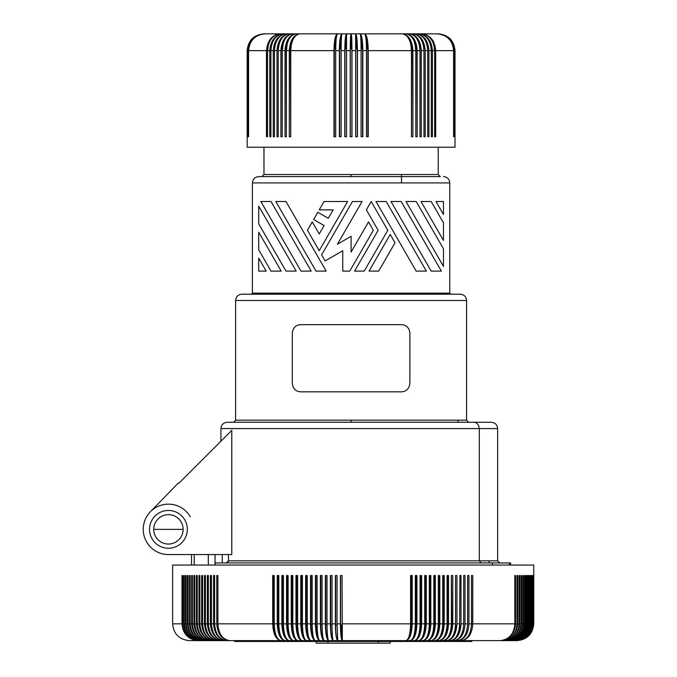 <?xml version="1.0" encoding="UTF-8"?>
<svg xmlns="http://www.w3.org/2000/svg" width="677" height="677" viewBox="0 0 677 677"><rect width="100%" height="100%" fill="white"/><g stroke="black" fill="none" stroke-linecap="round" stroke-linejoin="round"><path stroke-width="1.02" d="M296.188 271.105L286.007 271.105L258.716 223.825L258.716 206.197L296.188 271.105M292.312 383.427C293.006 388.742 295.807 391.543 300.706 391.831L401.486 391.831C406.386 391.543 409.187 388.742 409.881 383.427L409.881 333.042C409.187 327.736 406.386 324.935 401.486 324.647L300.706 324.647C295.807 324.935 293.006 327.736 292.312 333.042L292.312 383.427M366.367 209.862L378.147 230.282L354.579 271.105L364.218 271.105L387.794 230.282L371.182 201.518L366.367 209.862L371.182 201.518M281.192 271.105L271.012 271.105L258.716 249.805L258.716 232.177L281.192 271.105L258.716 232.177M426.366 271.105L386.186 201.518L376.006 201.518L416.186 271.105L426.366 271.105L386.186 201.518M260.831 201.518L301.011 271.105L311.192 271.105L271.012 201.518L260.831 201.518M351.101 252.081L351.101 236.307L337.434 244.194L362.077 201.518L352.438 201.518L321.634 254.865L325.138 260.941L342.748 250.769L342.748 271.105L349.755 271.105L373.332 230.282L368.508 221.929L351.101 252.081L368.508 221.929L373.332 230.282M227.929 562.215L228.471 560.844L226.236 562.942L227.794 562.35M220.922 441.235L220.922 428.575L479.291 428.575C478.631 424.377 476.811 422.279 473.832 422.27L491.341 422.27C495.175 422.651 497.273 424.75 497.646 428.575L479.291 428.575L479.291 560.844L481.119 562.942M466.571 300.495C466.199 296.678 464.1 294.58 460.275 294.199L241.917 294.199C238.092 294.58 235.994 296.678 235.621 300.495L466.571 300.495L466.571 420.172L235.621 420.172L235.621 300.495M438.231 147.231L438.231 174.522L440.329 176.621L258.783 176.621M421.009 201.518L431.181 201.518L443.477 222.809L443.477 240.437L421.009 201.518L443.477 240.437M395.021 242.806L390.206 234.454L395.021 242.806L378.688 271.105L369.041 271.105L390.206 234.454L369.041 271.105M406.005 201.518L443.477 266.416L443.477 248.789L416.186 201.518L406.005 201.518M222.242 562.942L222.242 554.548M319.222 209.862L333.152 209.862L328.277 218.307L317.826 212.282L313.654 219.509L324.097 225.543L319.222 233.988L312.258 221.929L307.434 230.282L319.222 250.693L347.614 201.518L324.046 201.518L319.222 209.862L324.046 201.518M317.826 212.282L313.654 219.509M153.738 529.355A14.699 14.699 0 0 0 168.429 544.046A14.699 14.699 0 0 0 183.129 529.355A14.699 14.699 0 0 0 168.429 514.655A14.699 14.699 0 0 0 153.738 529.355L183.129 529.355M178.186 483.158L178.99 483.158L231.788 430.36L231.788 554.548L168.429 554.548A25.193 25.193 0 0 1 150.362 511.795L178.186 483.158M316.007 271.105L326.187 271.105L286.007 201.518L275.835 201.518L316.007 271.105L275.835 201.518M266.188 271.105L258.716 258.157L258.716 271.105L266.188 271.105L258.716 258.157M436.005 201.518L443.477 201.518L443.477 214.457L436.005 201.518L443.477 214.457M431.181 271.105L441.362 271.105L401.182 201.518L391.01 201.518L431.181 271.105L391.01 201.518M173.32 547.608A18.897 18.897 0 0 0 186.683 524.463A18.897 18.897 0 0 0 163.546 511.101A18.897 18.897 0 0 0 150.184 534.246A18.897 18.897 0 0 0 173.32 547.608M510.67 565.05L510.67 562.942L509.282 562.942L509.282 565.05M220.922 428.575C221.303 424.75 223.402 422.651 227.218 422.27L473.832 422.27M215.168 565.05L215.168 562.942L509.282 562.942M492.314 565.05L492.314 562.942M489.056 560.844L489.065 562.942M228.471 554.548L228.471 560.844L497.646 560.844L499.744 562.942M378.147 230.282L354.579 271.105M352.438 201.518L351.101 203.836M455.02 50.648L454.919 136.729L454.834 50.648L454.538 136.729L454.36 50.648L453.878 50.648C452.879 40.442 447.311 34.84 437.156 33.85C447.142 34.84 452.625 40.442 453.598 50.648L435.692 50.648L435.692 136.729L434.651 136.729L434.651 50.648L432.417 50.648L432.417 136.729L431.308 136.729L431.308 50.648L428.913 50.648C428.135 40.442 423.785 34.84 415.847 33.85C423.066 34.84 427.026 40.442 427.737 50.648L425.207 50.648L425.207 136.729L423.954 136.729L423.954 50.648L421.289 50.648L421.289 136.729L419.977 136.729L419.977 50.648L417.184 50.648L417.184 136.729L415.813 136.729L415.813 50.648L412.894 50.648L412.894 136.729L411.472 136.729L411.472 50.648L368.22 50.648L368.22 136.729L366.485 136.729L366.485 50.648C366.384 40.442 365.792 34.84 364.725 33.85L263.971 33.85C253.773 34.84 248.171 40.442 247.173 50.648L247.173 147.231L455.02 147.231L455.02 50.648C454.022 40.442 448.419 34.84 438.222 33.85L364.725 33.85A15.114 3.14 90 0 1 367.873 48.964L367.873 136.729M454.538 50.648C453.539 40.442 447.946 34.84 437.748 33.85L438.104 33.85C448.259 34.84 453.835 40.442 454.834 50.648M411.472 50.648C410.922 40.442 407.867 34.84 402.307 33.85A15.114 9.512 90 0 1 411.828 48.964L411.472 136.729M366.485 50.648L362.838 50.648L362.838 136.729L361.086 136.729L361.086 50.648C361.036 40.442 360.739 34.84 360.206 33.85A15.114 2.361 90 0 1 362.567 48.964L362.567 136.729M361.086 50.648L357.414 50.648L357.414 136.729L355.653 136.729L355.653 33.85A15.114 1.582 90 0 1 357.236 48.964L355.653 48.964M355.653 50.648L351.981 50.648L351.981 136.729L350.221 136.729L350.221 50.648C350.271 40.442 350.559 34.84 351.101 33.85A15.114 0.787 90 0 1 351.888 48.964L350.305 48.964A15.114 0.787 90 0 1 351.101 33.85L351.101 48.964M350.221 50.648L346.539 50.648L346.539 136.729L344.779 136.729L344.779 50.648C344.881 40.442 345.473 34.84 346.539 33.85A15.114 1.582 90 0 0 344.957 48.964L346.539 48.964M344.779 50.648L341.106 50.648L341.106 136.729L339.355 136.729L339.355 50.648C339.515 40.442 340.396 34.84 341.987 33.85A15.114 2.361 90 0 0 339.626 48.964L339.626 136.729M339.355 50.648L335.707 50.648L335.707 136.729L333.973 136.729L333.973 50.648C334.176 40.442 335.343 34.84 337.468 33.85A15.114 3.14 90 0 0 334.328 48.964L335.674 48.964M333.973 50.648L290.729 50.648L290.729 136.729L289.299 136.729L289.299 50.648C289.934 40.442 293.463 34.84 299.886 33.85A15.114 9.512 90 0 0 290.374 48.964L290.772 48.964M289.299 50.648L286.379 50.648L286.379 136.729L285.017 136.729L285.017 50.648C285.686 40.442 289.434 34.84 296.264 33.85A15.114 10.113 90 0 0 286.151 48.964L286.43 48.964M285.017 50.648L282.216 50.648L282.216 136.729L280.904 136.729L280.904 50.648C281.615 40.442 285.576 34.84 292.794 33.85A15.114 10.688 90 0 0 282.106 48.964L282.216 136.729M280.904 50.648L278.239 50.648L278.239 136.729L276.995 136.729L276.995 50.648C277.731 40.442 281.903 34.84 289.485 33.85A15.114 11.238 90 0 0 278.255 48.964L278.255 49.7M276.995 50.648L274.456 50.648L274.456 136.729L273.28 136.729L273.28 50.648C274.058 40.442 278.416 34.84 286.346 33.85A15.114 11.746 90 0 0 274.6 48.964M273.28 50.648L270.885 50.648L270.885 136.729L269.784 136.729L269.784 50.648C270.588 40.442 275.124 34.84 283.384 33.85A15.114 12.228 90 0 0 271.155 48.964M269.784 50.648L267.542 50.648L267.542 136.729L266.501 136.729L266.501 50.648C267.347 40.442 272.044 34.84 280.608 33.85A15.114 12.677 90 0 0 267.931 48.964M266.501 50.648L248.594 50.648L248.594 136.729M248.594 50.648C249.568 40.442 255.051 34.84 265.037 33.85C254.89 34.84 249.314 40.442 248.315 50.648L248.315 136.729M248.315 50.648L247.833 50.648L247.833 136.729M247.833 50.648C248.823 40.442 254.357 34.84 264.445 33.85C254.247 34.84 248.654 40.442 247.655 50.648L247.655 136.729M247.655 50.648L247.367 136.729M247.367 50.648C248.357 40.442 253.934 34.84 264.089 33.85C253.875 34.84 248.273 40.442 247.274 50.648L247.274 136.729M357.414 50.648C357.312 40.442 356.728 34.84 355.653 33.85A15.114 0.787 -90 0 1 356.449 48.964M344.957 136.729L344.957 48.964M341.106 50.648C341.166 40.442 341.453 34.84 341.987 33.85A15.114 1.582 90 0 0 340.413 48.964L339.626 48.964M335.707 50.648C335.817 40.442 336.401 34.84 337.468 33.85A15.114 2.361 -90 0 0 335.098 48.964M334.328 136.729L334.328 48.964M286.379 136.729L286.151 48.964M282.216 50.648C282.842 40.442 286.371 34.84 292.794 33.85A15.114 10.113 -90 0 0 282.681 48.964M271.452 45.664L270.885 50.648C271.629 40.442 275.801 34.84 283.384 33.85M267.542 50.648C268.32 40.442 272.67 34.84 280.608 33.85M290.822 48.185L291.635 43.345M345.016 42.245L345.71 35.813M454.36 50.648C453.37 40.442 447.836 34.84 437.748 33.85M431.308 50.648C430.564 40.442 426.4 34.84 418.809 33.85A15.114 12.228 90 0 1 431.037 48.964M419.977 50.648C419.351 40.442 415.822 34.84 409.399 33.85A15.114 10.688 90 0 1 420.087 48.964L419.977 136.729M417.184 50.648C416.516 40.442 412.758 34.84 405.929 33.85A15.114 10.113 90 0 1 416.042 48.964L414.146 41.314M415.813 50.648C415.221 40.442 411.929 34.84 405.929 33.85A15.114 9.512 90 0 1 415.441 48.964M412.894 50.648C412.259 40.442 408.739 34.84 402.307 33.85A15.114 8.886 -90 0 1 411.193 48.964M415.813 136.729L416.042 48.964M421.289 50.648C420.578 40.442 416.617 34.84 409.399 33.85M425.207 50.648C424.462 40.442 420.29 34.84 412.708 33.85A15.114 11.238 90 0 1 423.937 48.964L423.937 49.7M427.737 50.648L427.737 136.729L428.913 136.729L428.913 50.648M423.954 50.648C423.286 40.442 419.537 34.84 412.708 33.85M415.847 33.85A15.114 11.746 90 0 1 427.593 48.964M432.417 50.648C431.604 40.442 427.069 34.84 418.809 33.85M434.651 50.648C433.881 40.442 429.523 34.84 421.585 33.85A15.114 12.677 90 0 1 434.262 48.964M435.692 50.648C434.846 40.442 430.149 34.84 421.585 33.85M453.598 50.648L453.598 136.729M453.878 50.648L453.878 136.729M454.919 50.648C453.92 40.442 448.318 34.84 438.104 33.85M446.473 36.702L442.013 34.578L437.731 33.858M411.828 48.964L410.77 44.217M339.71 42.245L340.759 35.796M334.438 42.245L335.843 35.771M272.772 36.676L275.852 34.832L280.092 33.858M274.456 50.648C275.167 40.442 279.127 34.84 286.346 33.85M278.239 50.648C278.907 40.442 282.656 34.84 289.485 33.85M286.379 50.648C286.972 40.442 290.264 34.84 296.264 33.85A15.114 9.512 -90 0 0 286.752 48.964M290.729 136.729L290.374 48.964M290.729 50.648C291.271 40.442 294.326 34.84 299.886 33.85A15.114 8.886 -90 0 0 291 48.964M346.539 50.648L346.539 33.85A15.114 0.787 90 0 0 345.744 48.964M351.981 50.648C351.922 40.442 351.634 34.84 351.101 33.85M351.888 136.729L351.888 48.964M350.305 136.729L350.305 48.964M357.236 136.729L357.236 48.964M362.838 50.648C362.677 40.442 361.806 34.84 360.206 33.85A15.114 1.582 -90 0 1 361.78 48.964L362.567 48.964M368.22 50.648C368.017 40.442 366.849 34.84 364.725 33.85A15.114 2.361 -90 0 1 367.095 48.964L367.873 48.964M425.841 640.628L216.158 640.628C207.907 639.638 203.379 634.044 202.567 623.83L202.567 575.543L201.644 575.543L201.644 623.83L199.85 623.83C200.671 634.044 205.292 639.638 213.712 640.628L189.425 640.628C179.227 639.63 173.625 634.036 172.635 623.83L181.995 623.83L181.995 575.543L182.536 575.543L182.536 623.83C183.467 634.044 188.68 639.638 198.166 640.628C188.35 639.638 182.959 634.044 181.995 623.83M216.784 623.83L216.784 575.543L217.892 575.543L217.892 623.83C218.612 634.044 222.64 639.638 229.977 640.628C221.963 639.638 217.571 634.044 216.784 623.83L214.609 623.83C215.345 634.044 219.483 639.638 227.015 640.628C218.832 639.638 214.338 634.044 213.534 623.83L211.427 623.83C212.189 634.044 216.428 639.638 224.146 640.628C215.794 639.638 211.216 634.044 210.395 623.83L208.364 623.83C209.134 634.044 213.475 639.638 221.379 640.628C212.874 639.638 208.194 634.044 207.365 623.83L205.41 623.83C206.197 634.044 210.64 639.638 218.722 640.628C210.056 639.638 205.3 634.044 204.446 623.83L202.567 623.83M459.641 625.074L459.945 575.543L459.666 623.83L456.933 623.83C456.323 634.044 452.896 639.638 446.659 640.628C452.058 639.638 455.029 634.044 455.553 623.83L452.769 623.83C452.177 634.044 448.876 639.638 442.868 640.628C448.03 639.638 450.857 634.044 451.364 623.83L448.521 623.83C447.954 634.044 444.789 639.638 439.009 640.628C443.917 639.638 446.608 634.044 447.091 623.83L444.205 623.83C443.663 634.044 440.617 639.638 435.083 640.628L431.088 640.628C436.386 639.638 439.297 634.044 439.813 623.83L439.813 575.543L438.341 575.543L438.341 623.83L435.362 623.83C434.862 634.044 432.087 639.638 427.035 640.628L342.342 640.628C341.157 639.638 340.506 634.044 340.396 623.83L337.044 623.83L337.781 640.628C336.317 639.638 335.513 634.044 335.369 623.83L332.026 623.83C332.094 634.044 332.5 639.638 333.236 640.628C331.493 639.638 330.528 634.044 330.359 623.83L327.025 623.83C327.126 634.044 327.685 639.638 328.709 640.628C326.678 639.638 325.561 634.044 325.366 623.83L322.049 623.83C322.176 634.044 322.895 639.638 324.198 640.628C321.888 639.638 320.619 634.044 320.399 623.83L317.098 623.83C317.251 634.044 318.122 639.638 319.705 640.628C317.124 639.638 315.702 634.044 315.448 623.83L312.165 623.83C312.351 634.044 313.375 639.638 315.245 640.628C312.385 639.638 310.811 634.044 310.531 623.83L307.273 623.83C307.485 634.044 308.661 639.638 310.811 640.628L306.41 640.628C303.981 639.638 302.653 634.044 302.416 623.83L302.416 575.543L300.808 575.543L300.808 623.83L297.601 623.83C297.863 634.044 299.344 639.638 302.044 640.628L239.167 640.628M172.635 623.83L172.635 565.05L533.764 565.05L533.764 623.83C532.765 634.036 527.163 639.63 516.966 640.628L450.383 640.628C456.019 639.638 459.116 634.044 459.666 623.83M529.042 575.543L529.042 623.83C528.052 634.044 522.542 639.638 512.506 640.628C522.306 639.638 527.688 634.044 528.652 623.83L527.823 623.83C526.85 634.044 521.366 639.638 511.38 640.628C521.104 639.638 526.435 634.044 527.391 623.83L526.478 623.83C525.504 634.044 520.054 639.638 510.136 640.628C519.767 639.638 525.047 634.044 525.995 623.83L524.988 623.83C524.023 634.044 518.616 639.638 508.774 640.628C518.303 639.638 523.533 634.044 524.463 623.83L523.372 623.83C522.416 634.044 517.05 639.638 507.285 640.628C516.703 639.638 521.874 634.044 522.796 623.83L521.62 623.83C520.672 634.044 515.358 639.638 505.677 640.628C514.985 639.638 520.088 634.044 521.002 623.83L519.733 623.83C518.794 634.044 513.53 639.638 503.942 640.628C513.132 639.638 518.176 634.044 519.073 623.83L517.719 623.83C516.788 634.044 511.584 639.638 502.097 640.628C511.16 639.638 516.136 634.044 517.025 623.83L515.578 623.83C514.664 634.044 509.51 639.638 500.142 640.628C509.062 639.638 513.961 634.044 514.833 623.83L472.766 623.83C472.064 634.044 468.171 639.638 461.071 640.628C467.401 639.638 470.879 634.044 471.497 623.83L468.941 623.83C468.264 634.044 464.481 639.638 457.584 640.628C463.694 639.638 467.045 634.044 467.646 623.83L465.023 623.83C464.371 634.044 460.698 639.638 454.022 640.628C459.895 639.638 463.127 634.044 463.703 623.83L461.02 623.83C460.385 634.044 456.84 639.638 450.383 640.628L435.083 640.628C439.737 639.638 442.293 634.044 442.75 623.83L439.813 623.83M201.644 623.83C202.516 634.044 207.348 639.638 216.158 640.628L213.712 640.628C204.759 639.638 199.842 634.044 198.97 623.83L197.244 623.83C198.082 634.044 202.795 639.638 211.368 640.628C202.288 639.638 197.295 634.044 196.406 623.83L194.764 623.83C195.619 634.044 200.409 639.638 209.142 640.628C199.927 639.638 194.866 634.044 193.969 623.83L192.412 623.83C193.275 634.044 198.149 639.638 207.018 640.628C197.684 639.638 192.564 634.044 191.65 623.83L190.178 623.83C191.058 634.044 196.008 639.638 205.013 640.628C195.568 639.638 190.389 634.044 189.458 623.83L188.071 623.83C188.968 634.044 193.986 639.638 203.125 640.628C193.58 639.638 188.333 634.044 187.402 623.83L186.099 623.83C187.004 634.044 192.09 639.638 201.357 640.628C191.709 639.638 186.412 634.044 185.464 623.83L184.254 623.83C185.168 634.044 190.322 639.638 199.698 640.628C189.966 639.638 184.618 634.044 183.662 623.83L182.536 623.83M528.652 575.543L528.652 623.83M208.364 623.83L208.364 575.543L207.365 575.543L207.365 623.83M312.173 625.074L311.014 625.074A16.214 4.544 90 0 0 315.245 640.628L310.811 640.628C307.68 639.638 305.962 634.044 305.649 623.83L302.416 623.83M508.224 640.628L497.823 640.628M337.044 623.83L337.044 575.543L335.369 575.543L335.369 623.83M335.614 575.543L335.614 625.074A16.214 2.327 90 0 0 337.781 640.628L315.245 640.628M205.41 623.83L205.41 575.543L204.446 575.543L204.446 623.83M315.88 575.543L315.88 625.074L317.098 625.074M310.531 623.83L310.531 575.543L312.165 575.543L312.165 623.83M452.769 623.83L452.769 575.543L451.364 575.543L451.771 625.074A16.214 9.546 90 0 1 442.868 640.628M455.528 625.074L455.553 575.543L455.553 623.83M451.339 625.074L451.771 625.074M448.521 623.83L448.521 575.543L447.091 575.543L447.565 575.543L447.565 625.074A16.214 9.173 90 0 1 439.009 640.628M447.565 625.074L447.099 625.074M530.116 575.543L530.116 623.83C529.126 634.044 523.592 639.638 513.504 640.628C523.38 639.638 528.805 634.044 529.769 623.83L529.042 623.83M199.85 623.83L199.85 575.543L198.97 575.543L198.97 623.83M194.764 623.83L194.764 575.543L193.969 575.543L193.969 623.83M196.406 623.83L196.406 575.543L197.244 575.543L197.244 623.83M211.427 623.83L211.427 575.543L210.395 575.543L210.395 623.83M320.78 575.543L320.78 625.074A16.214 3.664 90 0 0 324.198 640.628M322.049 623.83L322.049 575.543L320.399 575.543L320.399 623.83M467.621 625.074L467.646 575.543L467.646 623.83M183.662 575.543L184.254 575.543L183.662 575.543L183.662 623.83M184.254 575.543L184.254 623.83M186.099 623.83L186.099 575.543L185.464 575.543L185.464 623.83M187.402 575.543L188.071 575.543L187.402 575.543L187.402 623.83M188.071 575.543L188.071 623.83M189.458 575.543L190.178 575.543L189.458 575.543L189.458 623.83M190.178 575.543L190.178 623.83M191.65 575.543L192.412 575.543L191.65 575.543L191.65 623.83M186.099 575.543L185.464 575.543M182.536 575.543L181.995 575.543M315.88 625.074A16.214 4.104 90 0 0 319.705 640.628A16.214 3.317 -90 0 1 316.616 625.074M317.098 623.83L317.098 575.543L315.448 575.543L315.448 623.83M213.534 623.83L213.534 575.543L214.609 575.543L214.609 623.83M192.412 575.543L192.412 623.83M311.014 575.543L311.014 625.074M301.375 575.543L301.375 625.074L302.424 625.074M307.282 625.074L306.173 625.074A16.214 4.976 90 0 0 310.811 640.628M306.173 575.543L306.173 625.074M305.649 623.83L305.649 575.543L307.273 575.543L307.273 623.83M327.033 625.074L325.705 625.074A16.214 3.224 90 0 0 328.709 640.628M325.705 575.543L325.705 625.074M327.025 623.83L327.025 575.543L325.366 575.543L325.366 623.83M337.044 625.074L335.614 625.074M340.59 575.543L340.59 625.074A16.214 1.879 90 0 0 342.342 640.628L337.781 640.628M340.59 625.074L341.343 625.074A16.214 1.075 -90 0 0 342.342 640.628L342.071 575.543L340.396 575.543L340.396 623.83M410.575 625.074L411.557 625.074A16.214 5.983 90 0 1 405.972 640.628C408.773 639.638 410.313 634.044 410.592 623.83L342.071 623.83M320.78 625.074L322.057 625.074M455.9 625.074A16.214 9.91 90 0 1 446.659 640.628M273.55 575.543L273.55 625.074A16.214 7.879 90 0 0 280.896 640.628C275.928 639.638 273.212 634.044 272.721 623.83L217.892 623.83M451.364 575.543L451.364 623.83M280.896 640.628C276.851 639.638 274.625 634.044 274.227 623.83L274.227 575.543L272.721 575.543L272.721 623.83M273.55 625.074L274.219 625.074M278.052 575.543L278.052 625.074A16.214 7.481 90 0 0 285.025 640.628C280.312 639.638 277.731 634.044 277.265 623.83L274.227 623.83M278.052 625.074L278.729 625.074A16.214 6.753 -90 0 0 285.025 640.628C281.243 639.638 279.169 634.044 278.797 623.83L278.797 575.543L277.265 575.543L277.265 623.83M282.614 575.543L282.614 625.074A16.214 7.075 90 0 0 289.206 640.628C284.755 639.638 282.309 634.044 281.869 623.83L278.797 623.83M289.206 640.628C285.694 639.638 283.765 634.044 283.418 623.83L283.418 575.543L281.869 575.543L281.869 623.83M283.299 625.074L282.614 625.074M287.226 575.543L287.226 625.074A16.214 6.66 90 0 0 293.446 640.628C289.248 639.638 286.946 634.044 286.532 623.83L283.418 623.83M287.928 625.074L287.226 625.074M293.446 640.628C290.196 639.638 288.41 634.044 288.097 623.83L288.097 575.543L286.532 575.543L286.532 623.83M292.836 625.074L291.897 625.074A16.214 6.245 90 0 0 297.719 640.628C293.784 639.638 291.626 634.044 291.245 623.83L288.097 623.83M291.897 575.543L291.897 625.074M297.719 640.628C294.749 639.638 293.116 634.044 292.819 623.83L292.819 575.543L291.245 575.543L291.245 623.83M301.375 625.074A16.214 5.399 90 0 0 306.41 640.628L302.044 640.628C298.379 639.638 296.365 634.044 296.001 623.83L292.819 623.83M297.601 623.83L297.601 575.543L296.001 575.543L296.001 623.83M341.343 625.074L341.978 625.074M330.359 623.83L330.359 575.543L332.026 575.543L332.026 623.83M332.026 625.074L330.647 625.074A16.214 2.776 90 0 0 333.236 640.628M330.647 575.543L330.647 625.074M306.41 640.628C303.008 639.638 301.138 634.044 300.808 623.83M297.609 625.074L296.611 625.074A16.214 5.831 90 0 0 302.044 640.628M296.611 575.543L296.611 625.074M438.315 625.074L438.933 625.074A16.214 8.412 90 0 1 431.088 640.628L427.035 640.628C431.181 639.638 433.449 634.044 433.855 623.83L430.834 623.83C430.369 634.044 427.729 639.638 422.922 640.628C426.806 639.638 428.939 634.044 429.32 623.83L426.256 623.83C425.808 634.044 423.311 639.638 418.758 640.628C422.372 639.638 424.361 634.044 424.716 623.83L421.619 623.83C421.196 634.044 418.835 639.638 414.544 640.628C417.895 639.638 419.732 634.044 420.062 623.83L416.922 623.83C416.524 634.044 414.316 639.638 410.279 640.628C413.359 639.638 415.043 634.044 415.348 623.83L412.183 623.83C411.811 634.044 409.746 639.638 405.972 640.628M438.933 625.074L438.933 575.543L438.341 575.543M444.205 623.83L444.205 575.543L442.75 575.543L443.283 575.543L443.283 625.074A16.214 8.801 90 0 1 435.083 640.628M443.283 625.074L442.783 625.074M461.02 623.83L461.02 575.543L459.666 575.543M459.945 625.074A16.214 10.265 90 0 1 450.383 640.628M468.941 623.83L468.941 575.543L467.646 575.543M531.606 575.543L531.606 623.83L531.056 623.83C530.066 634.044 524.506 639.638 514.376 640.628C524.32 639.638 529.778 634.044 530.76 623.83L530.116 623.83M531.851 575.543L531.851 623.83C530.861 634.044 525.284 639.638 515.121 640.628C525.132 639.638 530.624 634.044 531.606 623.83M529.769 575.543L529.769 623.83M412.183 623.83L412.183 575.543L410.592 575.543L410.592 623.83M411.557 575.543L411.557 625.074M532.875 575.543L532.511 623.83C531.521 634.044 525.927 639.638 515.747 640.628C525.801 639.638 531.327 634.044 532.308 623.83L531.851 623.83M512.007 640.628L516.238 640.628C526.342 639.638 531.885 634.044 532.875 623.83M416.253 625.074A16.214 6.406 90 0 1 410.279 640.628A16.214 5.653 -90 0 0 415.551 625.074L416.253 625.074L416.253 575.543M416.922 623.83L416.922 575.543L415.348 575.543L415.348 623.83M421.619 623.83L421.619 575.543L420.062 575.543L420.062 623.83M420.899 575.543L420.899 625.074A16.214 6.821 90 0 1 414.544 640.628M420.899 625.074L420.205 625.074M425.494 575.543L425.494 625.074L424.809 625.074M426.256 623.83L426.256 575.543L424.716 575.543L424.716 623.83M425.494 625.074A16.214 7.227 90 0 1 418.758 640.628M430.039 575.543L430.039 625.074L429.362 625.074M430.834 623.83L430.834 575.543L429.32 575.543L429.32 623.83M430.039 625.074A16.214 7.625 90 0 1 422.922 640.628M435.362 623.83L435.362 575.543L433.855 575.543L434.516 575.543L434.516 625.074A16.214 8.022 90 0 1 427.035 640.628M472.766 623.83L472.766 575.543L471.497 575.543L471.581 625.074M471.497 575.543L471.497 623.83M465.023 623.83L465.023 575.543L463.703 575.543L463.677 625.074M463.703 575.543L463.703 623.83M456.933 623.83L456.933 575.543L455.553 575.543M442.75 575.543L442.75 623.83M431.088 640.628C435.489 639.638 437.909 634.044 438.341 623.83M434.516 625.074L433.855 625.074M433.855 575.543L433.855 623.83M447.091 575.543L447.091 623.83M525.995 575.543L526.478 575.543L525.995 575.543L525.995 623.83M526.478 575.543L526.478 623.83M527.391 623.83L527.391 575.543L527.823 575.543L527.823 623.83M516.238 640.628C526.435 639.638 532.037 634.044 533.036 623.83L533.036 575.543M533.417 575.543L533.417 623.83C532.418 634.044 526.816 639.638 516.602 640.628C526.748 639.638 532.317 634.044 533.307 623.83L533.036 623.83M530.76 575.543L530.76 623.83M514.833 575.543L515.578 575.543L514.833 575.543L514.833 623.83M517.719 575.543L517.025 575.543L517.719 575.543L517.719 623.83M519.073 575.543L519.733 575.543L519.073 575.543L519.073 623.83M521.002 575.543L521.62 575.543L521.002 575.543L521.002 623.83M521.62 575.543L521.62 623.83M523.372 575.543L522.796 575.543L523.372 575.543L523.372 623.83M524.988 575.543L524.463 575.543L524.988 575.543L524.988 623.83M522.796 575.543L522.796 623.83M519.733 575.543L519.733 623.83M515.578 575.543L515.578 623.83M517.025 575.543L517.025 623.83M533.307 575.543L533.307 623.83M532.511 575.543L532.511 623.83M532.308 575.543L532.308 623.83M531.056 575.543L531.056 623.83M524.463 575.543L524.463 623.83M208.364 577.329L207.365 577.269M194.223 554.548L194.223 565.05M234.572 640.628L234.572 641.474L471.827 641.474L471.827 640.628M390.147 641.474L390.147 643.15L316.244 643.15L316.244 641.474M208.321 565.05L208.321 554.548M190.254 516.754A25.193 25.193 0 0 0 152.097 510.17M438.231 174.522L263.962 174.522L263.962 147.231M449.706 182.917L252.419 182.917C252.792 179.1 254.89 177.002 258.716 176.621M351.101 420.172L351.101 422.27M443.477 176.621C447.302 177.002 449.401 179.1 449.773 182.917L449.773 293.149L252.419 293.149L252.419 182.917M351.101 174.522L351.101 176.621M351.101 293.149L351.101 294.199M341.115 48.964L340.413 48.964M361.078 48.964L361.78 48.964M366.477 48.964L367.095 48.964M378.392 643.15L378.392 641.474M327.998 643.15L327.998 641.474M215.041 565.05L215.041 554.548M235.621 420.172L233.523 422.27M263.962 174.522L261.864 176.621M497.646 428.575L497.646 560.844M252.419 293.149L251.37 294.199M401.486 294.199L401.486 293.149M401.486 182.917L401.486 174.522M458.084 420.172L458.101 422.27M466.571 420.172L468.67 422.27M449.773 293.149L450.831 294.199M191.532 554.548L191.532 565.05"/></g></svg>
